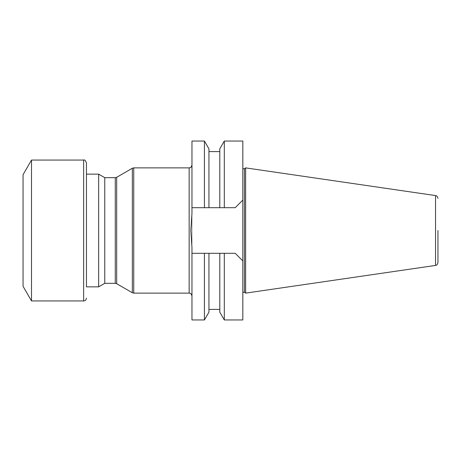 <?xml version="1.0" encoding="UTF-8"?>
<svg xmlns="http://www.w3.org/2000/svg" width="461" height="461" viewBox="0 0 461 461"><rect width="100%" height="100%" fill="white"/><g stroke="black" fill="none" stroke-linecap="round" stroke-linejoin="round"><path stroke-width="0.35" stroke-dasharray="2.31 1.73" d="M98.66 286.851L98.66 174.149M86.449 230.5L86.449 174.149M191.966 247.58L191.966 213.42M104.762 177.669L104.762 283.331M235.219 253.308L242.826 260.914L235.219 253.308L191.966 253.308L191.966 207.692L235.219 207.692L242.826 200.086L242.826 319.963M224.311 319.963L224.311 253.308L219.793 253.308L219.793 312.137M191.966 319.963L191.966 253.308L219.793 253.308L208.942 253.308L208.942 312.137M191.966 253.308L204.43 253.308L204.43 319.963M191.966 141.037L191.966 207.692L208.942 207.692L208.942 148.863M224.311 141.037L224.311 207.692L235.219 207.692L208.942 207.692L208.942 151.606L208.942 207.692L219.793 207.692L219.793 148.863M204.43 141.037L204.43 207.692L191.966 207.692M242.826 141.037L242.826 200.086L235.219 207.692M242.826 230.5L242.826 168.72L242.826 230.5M437.95 262.637L437.95 230.5M245.644 167.879L245.644 293.121M244.439 168.72L244.439 292.28M31.504 160.059L31.504 300.941M23.05 174.702L23.05 286.298M189.148 167.879L189.148 293.121M115.279 177.669L115.279 283.331M133.748 293.121L133.748 167.879M116.685 283.711L116.685 177.289M132.336 168.253L132.336 292.747M435.541 195.573L435.541 265.427M83.631 160.059L83.631 300.941"/><path stroke-width="0.69" d="M86.449 286.851L86.449 162.877L86.449 174.149L98.66 174.149L98.66 286.851L86.449 286.851L86.449 230.5M204.43 141.037L208.942 148.863L208.942 207.692L204.43 207.692L204.43 141.037L191.966 141.037L191.966 213.42L190.825 230.5L191.966 247.58L191.966 319.963L204.43 319.963L204.43 253.308L224.311 253.308L224.311 319.963L242.826 319.963L242.826 260.914L235.219 253.308L219.793 253.308L219.793 312.137L224.311 319.963M115.279 283.331L115.279 177.669L116.685 177.289L116.685 283.711L115.279 283.331L104.762 283.331L104.762 177.669L98.66 174.149M191.966 253.308L208.942 253.308L208.942 312.137L204.43 319.963M224.311 141.037L224.311 207.692L235.219 207.692L242.826 200.086L242.826 141.037L224.311 141.037L219.793 148.863L219.793 207.692L191.966 207.692M224.311 207.692L219.793 207.692L224.311 207.692M235.219 207.692L242.826 200.086L242.826 260.914L235.219 253.308M437.95 230.5L437.95 262.637C436.78 266.239 436.221 264.85 435.541 265.427L435.541 195.573C436.221 196.15 436.78 194.761 437.95 198.363M435.541 265.427L245.644 293.121L245.644 167.879L435.541 195.573M245.644 293.121L244.439 292.28L244.439 168.72L245.644 167.879M86.449 298.123C86.282 299.834 85.343 300.774 83.631 300.941L31.504 300.941L31.504 160.059L83.631 160.059C84.513 159.5 85.452 160.44 86.449 162.877M31.504 160.059L23.05 174.702L23.05 286.298L31.504 300.941M191.966 295.939C190.577 292.026 189.995 293.692 189.148 293.121L189.148 167.879C189.995 167.308 190.577 168.974 191.966 165.061M189.148 167.879L133.748 167.879L133.748 293.121L132.336 292.747L132.336 168.253L116.685 177.289M83.631 300.941L83.631 160.059M115.279 177.669L104.762 177.669M189.148 293.121L133.748 293.121M116.685 283.711L132.336 292.747M208.942 309.394L219.793 309.394M208.942 151.606L219.793 151.606M104.762 283.331L98.66 286.851M133.748 167.879L132.336 168.253M244.439 168.72L242.826 168.72M244.439 292.28L242.826 292.28"/></g></svg>
